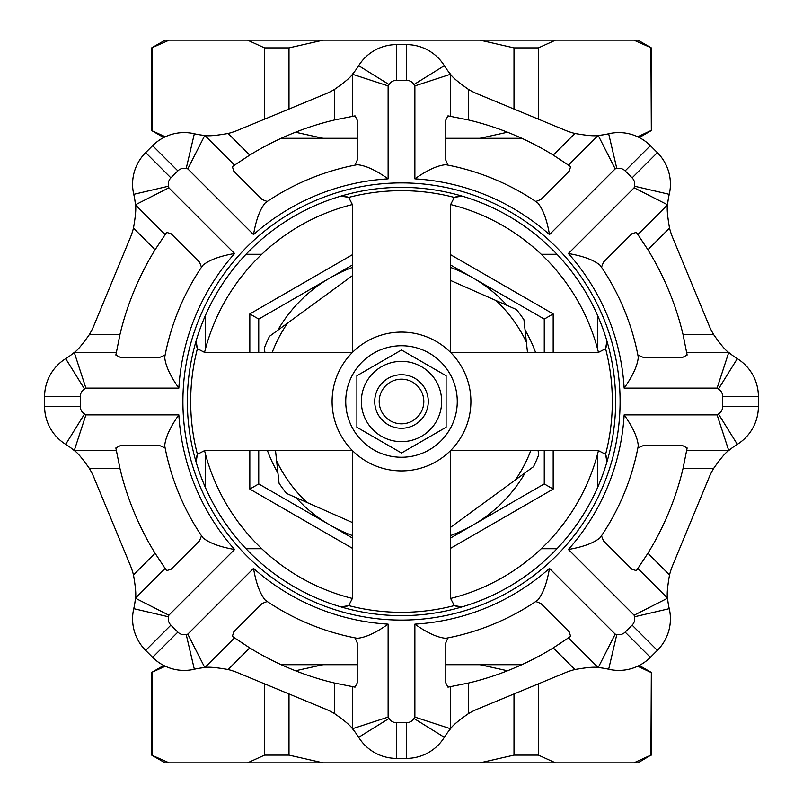 <?xml version="1.0" encoding="UTF-8"?>
<svg xmlns="http://www.w3.org/2000/svg" width="803" height="803" viewBox="0 0 803 803"><rect width="100%" height="100%" fill="white"/><g stroke="black" fill="none" stroke-linecap="round" stroke-linejoin="round"><path stroke-width="1.2" d="M457.268 401.5A55.768 55.768 0 0 0 373.616 353.21A55.768 55.768 0 0 0 373.616 449.79A55.768 55.768 0 0 0 457.268 401.5M388.12 178.848A223.053 223.053 0 0 0 253.527 234.596C256.077 219.691 260.031 209.081 265.381 202.747A240.9 240.9 0 0 1 267.218 201.503A240.9 240.9 0 0 0 265.381 202.747A240.9 240.9 0 0 1 357.205 164.705A240.9 240.9 0 0 0 265.381 202.747L267.218 201.503L262.169 199.535L233.793 171.149L232.378 166.663L234.536 165.137L204.805 135.406C207.987 136.269 215.746 135.627 228.102 133.469A71.377 71.377 0 0 0 237.929 130.206L325.335 94.001A71.377 71.377 0 0 0 334.58 89.364C344.818 82.177 350.77 77.138 352.427 74.257L388.12 85.901L388.12 178.848C375.774 170.116 365.465 165.408 357.205 164.705L355.036 165.127L357.205 160.168L357.205 120.028L355.036 115.863L334.58 119.948A289.391 289.391 0 0 0 249.733 155.099L234.536 165.137L204.805 135.406L187.802 168.871A107.07 107.07 0 0 1 186.206 168.51L194.336 133.76A44.607 44.607 0 0 0 152.63 145.654L145.654 152.63A44.607 44.607 0 0 0 133.76 194.336A71.377 71.377 0 0 1 135.406 204.805L168.871 187.802L234.596 253.527C219.691 256.077 209.081 260.031 202.747 265.381L201.503 267.218L199.535 262.169L171.149 233.793L166.663 232.378L155.099 249.733A289.391 289.391 0 0 0 119.948 334.58L115.863 355.036L120.028 357.205L160.168 357.205L165.127 355.036L164.705 357.205C165.408 365.465 170.116 375.774 178.848 388.12L85.901 388.12L74.257 352.427C77.118 350.791 82.147 344.848 89.364 334.58A71.377 71.377 0 0 0 94.001 325.335L130.206 237.929A71.377 71.377 0 0 0 133.469 228.102C135.627 215.776 136.269 208.017 135.406 204.805L165.137 234.536M667.594 204.805A71.377 71.377 0 0 1 669.24 194.336A71.377 71.377 0 0 0 667.594 204.805C666.731 207.987 667.373 215.746 669.531 228.102A71.377 71.377 0 0 0 672.794 237.929L708.999 325.335A71.377 71.377 0 0 0 713.636 334.58C720.823 344.818 725.862 350.77 728.743 352.427L717.099 388.12L624.152 388.12C632.884 375.774 637.592 365.465 638.295 357.205L637.873 355.036L642.832 357.205L682.972 357.205L687.137 355.036L683.052 334.58A289.391 289.391 0 0 0 647.901 249.733L637.863 234.536L667.594 204.805L634.129 187.802A107.07 107.07 0 0 1 634.49 186.206L669.24 194.336A44.607 44.607 0 0 0 657.346 152.63L650.37 145.654A44.607 44.607 0 0 0 608.664 133.76A71.377 71.377 0 0 1 598.195 135.406L615.198 168.871L549.473 234.596C546.923 219.691 542.969 209.081 537.619 202.747A240.9 240.9 0 0 0 445.795 164.705A240.9 240.9 0 0 1 447.964 165.127L445.795 164.705C437.535 165.408 427.226 170.116 414.88 178.848L414.88 85.901L450.573 74.257C452.209 77.118 458.152 82.147 468.42 89.364A71.377 71.377 0 0 0 477.665 94.001L565.071 130.206A71.377 71.377 0 0 0 574.898 133.469C587.224 135.627 594.983 136.269 598.195 135.406L568.464 165.137L553.267 155.099A289.391 289.391 0 0 0 468.42 119.948L447.964 115.863L445.795 120.028L445.795 160.168L447.964 165.127A240.9 240.9 0 0 0 445.795 164.705A240.9 240.9 0 0 1 537.619 202.747L535.782 201.503L540.831 199.535L569.207 171.149L570.622 166.663L568.464 165.137M637.863 234.536L636.337 232.378L631.851 233.793L603.465 262.169L601.497 267.218L600.253 265.381C593.919 260.031 583.309 256.077 568.404 253.527L634.129 187.802M598.195 667.594A71.377 71.377 0 0 1 608.664 669.24A71.377 71.377 0 0 0 598.195 667.594C595.013 666.731 587.254 667.373 574.898 669.531A71.377 71.377 0 0 0 565.071 672.794L477.665 708.999A71.377 71.377 0 0 0 468.42 713.636C458.182 720.823 452.23 725.862 450.573 728.743L414.88 717.099L414.88 624.152C427.226 632.884 437.535 637.592 445.795 638.295L447.964 637.873L445.795 642.832L445.795 682.972L447.964 687.137L468.42 683.052A289.391 289.391 0 0 0 553.267 647.901L568.464 637.863L598.195 667.594L615.198 634.129A107.07 107.07 0 0 1 616.794 634.49L608.664 669.24A44.607 44.607 0 0 0 650.37 657.346L657.346 650.37A44.607 44.607 0 0 0 669.24 608.664A71.377 71.377 0 0 1 667.594 598.195L634.129 615.198L568.404 549.473C583.309 546.923 593.919 542.969 600.253 537.619A240.9 240.9 0 0 0 638.295 445.795A240.9 240.9 0 0 1 637.873 447.964L638.295 445.795C637.592 437.535 632.884 427.226 624.152 414.88L717.099 414.88L728.743 450.573C725.882 452.209 720.853 458.152 713.636 468.42A71.377 71.377 0 0 0 708.999 477.665L672.794 565.071A71.377 71.377 0 0 0 669.531 574.898C667.373 587.224 666.731 594.983 667.594 598.195L637.863 568.464L647.901 553.267A289.391 289.391 0 0 0 683.052 468.42L687.137 447.964L682.972 445.795L642.832 445.795L637.873 447.964A240.9 240.9 0 0 0 638.295 445.795A240.9 240.9 0 0 1 600.253 537.619L601.497 535.782L603.465 540.831L631.851 569.207L636.337 570.622L637.863 568.464M568.464 637.863L570.622 636.337L569.207 631.851L540.831 603.465L535.782 601.497L537.619 600.253C542.969 593.919 546.923 583.309 549.473 568.404L615.198 634.129M355.036 637.873L357.205 638.295C365.465 637.592 375.774 632.884 388.12 624.152L388.12 717.099L352.427 728.743C350.791 725.882 344.848 720.853 334.58 713.636A71.377 71.377 0 0 0 325.335 708.999L237.929 672.794A71.377 71.377 0 0 0 228.102 669.531C215.776 667.373 208.017 666.731 204.805 667.594L234.536 637.863L249.733 647.901A289.391 289.391 0 0 0 334.58 683.052L355.036 687.137L357.205 682.972L357.205 642.832L355.036 637.873M135.406 598.195A71.377 71.377 0 0 1 133.76 608.664A71.377 71.377 0 0 0 135.406 598.195C136.269 595.013 135.627 587.254 133.469 574.898A71.377 71.377 0 0 0 130.206 565.071L94.001 477.665A71.377 71.377 0 0 0 89.364 468.42C82.177 458.182 77.138 452.23 74.257 450.573L85.901 414.88L178.848 414.88C170.116 427.226 165.408 437.535 164.705 445.795L165.127 447.964L160.168 445.795L120.028 445.795L115.863 447.964L119.948 468.42A289.391 289.391 0 0 0 155.099 553.267L165.137 568.464L135.406 598.195L168.871 615.198A107.07 107.07 0 0 1 168.51 616.794L133.76 608.664A44.607 44.607 0 0 0 145.654 650.37L152.63 657.346A44.607 44.607 0 0 0 194.336 669.24A71.377 71.377 0 0 1 204.805 667.594L187.802 634.129L253.527 568.404C256.077 583.309 260.031 593.919 265.381 600.253L267.218 601.497L262.169 603.465L233.793 631.851L232.378 636.337L234.536 637.863M165.137 568.464L166.663 570.622L171.149 569.207L199.535 540.831L201.503 535.782L202.747 537.619C209.081 542.969 219.691 546.923 234.596 549.473L168.871 615.198M195.721 459.497L197.397 454.307A210.828 210.828 0 0 1 197.397 348.693L204.655 352.427L352.427 352.427L352.427 204.655L348.693 197.397A210.828 210.828 0 0 1 454.307 197.397L450.573 204.655L450.573 352.427L598.345 352.427L605.603 348.693A210.828 210.828 0 0 1 605.603 454.307L598.345 450.573L450.573 450.573L450.573 598.345L454.307 605.603A210.828 210.828 0 0 1 348.693 605.603L352.427 598.345L352.427 450.573A69.399 69.399 0 0 0 450.573 450.573A69.399 69.399 0 0 0 450.573 352.427A69.399 69.399 0 0 0 352.427 352.427A69.399 69.399 0 0 0 352.427 450.573L204.655 450.573L197.397 454.307L196.093 462.016M85.901 388.12A107.07 107.07 0 0 1 84.516 388.993L65.695 358.67A44.607 44.607 0 0 0 44.607 396.572L44.607 406.428A44.607 44.607 0 0 0 65.695 444.33A71.377 71.377 0 0 1 74.257 450.573L116.294 450.573M116.294 352.427L74.257 352.427A71.377 71.377 0 0 1 65.695 358.67A71.377 71.377 0 0 0 74.257 352.427M686.706 450.573L728.743 450.573A71.377 71.377 0 0 1 737.305 444.33A44.607 44.607 0 0 0 758.393 406.428L758.393 396.572A44.607 44.607 0 0 0 737.305 358.67A71.377 71.377 0 0 1 728.743 352.427L686.706 352.427M352.427 686.706L352.427 728.743A71.377 71.377 0 0 1 358.67 737.305A44.607 44.607 0 0 0 396.572 758.393L406.428 758.393A44.607 44.607 0 0 0 444.33 737.305A71.377 71.377 0 0 1 450.573 728.743L450.573 686.706M414.88 85.901A107.07 107.07 0 0 1 414.007 84.516L444.33 65.695A44.607 44.607 0 0 0 406.428 44.607L396.572 44.607A44.607 44.607 0 0 0 358.67 65.695A71.377 71.377 0 0 1 352.427 74.257L352.427 116.294M450.573 116.294L450.573 74.257A71.377 71.377 0 0 1 444.33 65.695A71.377 71.377 0 0 0 450.573 74.257M194.336 133.76A71.377 71.377 0 0 0 204.805 135.406A71.377 71.377 0 0 1 194.336 133.76A44.607 44.607 0 0 0 152.63 145.654L177.864 170.888L170.888 177.864A8.923 8.923 0 0 0 168.51 186.206L133.76 194.336A71.377 71.377 0 0 1 135.406 204.805M445.795 638.295A240.9 240.9 0 0 0 537.619 600.253A240.9 240.9 0 0 1 535.782 601.497A240.9 240.9 0 0 0 537.619 600.253A240.9 240.9 0 0 1 445.795 638.295M265.381 600.253A240.9 240.9 0 0 0 357.205 638.295A240.9 240.9 0 0 1 265.381 600.253M164.705 445.795A240.9 240.9 0 0 0 202.747 537.619A240.9 240.9 0 0 1 201.503 535.782A240.9 240.9 0 0 0 202.747 537.619A240.9 240.9 0 0 1 164.705 445.795M202.747 265.381A240.9 240.9 0 0 0 164.705 357.205A240.9 240.9 0 0 1 202.747 265.381M638.295 357.205A240.9 240.9 0 0 0 600.253 265.381A240.9 240.9 0 0 1 601.497 267.218A240.9 240.9 0 0 0 600.253 265.381A240.9 240.9 0 0 1 638.295 357.205M187.37 401.5A214.13 214.13 0 0 0 508.57 586.943A214.13 214.13 0 0 0 508.57 216.057A214.13 214.13 0 0 0 187.37 401.5A214.13 214.13 0 0 0 508.57 586.943A214.13 214.13 0 0 0 508.57 216.057A214.13 214.13 0 0 0 187.37 401.5M195.731 343.503L197.397 348.693L196.093 340.984M459.497 195.731L454.307 197.397L462.016 196.093M343.503 195.721L348.693 197.397L340.984 196.093M607.269 459.497L605.603 454.307L606.907 462.016M607.279 343.503L605.603 348.693L606.907 340.984M343.503 607.269L348.693 605.603L340.984 606.907M459.497 607.279L454.307 605.603L462.016 606.907M639.248 665.466L651.323 672.432L650.922 755.121L633.878 762.85L555.465 762.85L538.422 755.121L514 755.121L479.923 762.85L555.465 762.85M479.923 762.85L323.077 762.85L289 755.121L264.578 755.121L247.535 762.85L323.077 762.85M247.535 762.85L169.122 762.85L151.677 755.121L151.677 672.432L165.308 666.229M151.677 755.121L165.057 762.85L169.122 762.85M633.878 762.85L637.943 762.85L650.922 755.121M637.692 666.229L650.922 672.432M357.205 664.703L281.201 664.703M521.799 664.703L445.795 664.703M479.923 664.703L507.496 670.776M538.422 683.835L538.422 755.121M514 693.943L514 755.121M295.504 670.776L323.077 664.703M289 693.943L289 755.121M264.578 683.835L264.578 755.121M152.078 672.432L152.078 755.121M521.799 138.297L445.795 138.297M357.205 138.297L281.201 138.297M165.308 136.771L151.677 130.568L151.677 47.879L165.057 40.15L637.943 40.15L651.323 47.879L633.878 40.15M479.923 40.15L514 47.879L538.422 47.879L555.465 40.15M538.422 119.165L538.422 47.879M514 109.057L514 47.879M639.248 137.534L651.323 130.568L650.922 47.879M247.535 40.15L264.578 47.879L289 47.879L323.077 40.15M289 109.057L289 47.879M264.578 119.165L264.578 47.879M151.677 47.879L169.122 40.15M152.078 130.568L152.078 47.879M650.922 130.568L637.692 136.771M507.496 132.224L479.923 138.297M323.077 138.297L295.504 132.224M204.544 352.427A202.978 202.978 0 0 1 352.427 204.544M450.573 204.544A202.978 202.978 0 0 1 598.456 352.427M598.456 450.573A202.978 202.978 0 0 1 450.573 598.456M352.427 598.456A202.978 202.978 0 0 1 204.544 450.573M352.427 254.692L249.823 313.933L258.747 319.082L258.747 352.427M352.427 264.99L258.747 319.082M258.747 450.573L258.747 483.918L352.427 538.01M450.573 538.01L544.253 483.918L544.253 450.573M544.253 352.427L544.253 319.082L450.573 264.99M525.202 472.756A142.753 142.753 0 0 1 450.573 535.561M352.427 535.561A142.753 142.753 0 0 1 295.916 497.569M277.938 472.997A142.753 142.753 0 0 1 267.439 450.573M277.798 330.244A142.753 142.753 0 0 1 352.427 267.439M450.573 267.439A142.753 142.753 0 0 1 507.084 305.431M525.062 330.003A142.753 142.753 0 0 1 535.561 352.427M538.11 450.573L538.602 455.12A147.22 147.22 0 0 1 533.493 466.694L450.573 527.33M526.366 342.048A138.297 138.297 0 0 0 496.003 300.533L516.49 309.577A147.22 147.22 0 0 1 523.957 319.785L527.491 352.427M264.89 352.427L264.398 347.88A147.22 147.22 0 0 1 269.507 336.306L352.427 275.67M276.634 460.952A138.297 138.297 0 0 0 306.997 502.467L286.51 493.423A147.22 147.22 0 0 1 279.042 483.215L275.509 450.573M530.793 450.573A138.297 138.297 0 0 1 515.416 479.913M496.003 300.533L450.573 280.468M272.207 352.427A138.297 138.297 0 0 1 287.584 323.087M306.997 502.467L352.427 522.532M374.73 401.5A26.77 26.77 0 0 1 401.5 374.73A26.77 26.77 0 0 1 428.27 401.5A26.77 26.77 0 0 1 401.5 428.27A26.77 26.77 0 0 1 374.73 401.5M379.197 401.5A22.303 22.303 0 0 1 412.652 382.178A22.303 22.303 0 0 1 412.652 420.822A22.303 22.303 0 0 1 379.197 401.5M249.823 450.573L249.823 489.067L258.747 483.918M553.177 352.427L553.177 313.933L544.253 319.082M450.573 548.308L553.177 489.067L544.253 483.918M441.65 401.5A40.15 40.15 0 0 0 366.73 381.425A40.15 40.15 0 0 0 391.111 440.285A40.15 40.15 0 0 0 441.65 401.5M446.107 427.256L446.107 375.744L401.5 349.988L356.893 375.744L356.893 427.256L401.5 453.012L446.107 427.256M182.903 401.5A218.597 218.597 0 0 0 510.798 590.807A218.597 218.597 0 0 0 510.798 212.193A218.597 218.597 0 0 0 182.903 401.5M624.152 388.12A223.053 223.053 0 0 0 568.404 253.527M634.49 186.206A8.923 8.923 0 0 0 632.112 177.864L625.135 170.888A8.923 8.923 0 0 0 616.794 168.51L608.664 133.76A71.377 71.377 0 0 1 598.195 135.406M615.198 168.871A107.07 107.07 0 0 0 616.794 168.51M549.473 234.596A223.053 223.053 0 0 0 414.88 178.848M414.007 84.516A8.923 8.923 0 0 0 406.428 80.3L396.572 80.3A8.923 8.923 0 0 0 388.993 84.516L358.67 65.695A71.377 71.377 0 0 1 352.427 74.257M388.12 85.901A107.07 107.07 0 0 0 388.993 84.516M253.527 234.596L187.802 168.871M186.206 168.51A8.923 8.923 0 0 0 177.864 170.888M168.871 187.802A107.07 107.07 0 0 0 168.51 186.206M234.596 253.527A223.053 223.053 0 0 0 178.848 388.12M84.516 388.993A8.923 8.923 0 0 0 80.3 396.572L80.3 406.428A8.923 8.923 0 0 0 84.516 414.007L65.695 444.33A71.377 71.377 0 0 1 74.257 450.573M85.901 414.88A107.07 107.07 0 0 0 84.516 414.007M178.848 414.88A223.053 223.053 0 0 0 234.596 549.473M168.51 616.794A8.923 8.923 0 0 0 170.888 625.135L177.864 632.112A8.923 8.923 0 0 0 186.206 634.49L194.336 669.24A71.377 71.377 0 0 1 204.805 667.594M187.802 634.129A107.07 107.07 0 0 0 186.206 634.49M253.527 568.404A223.053 223.053 0 0 0 388.12 624.152M414.88 717.099A107.07 107.07 0 0 0 414.007 718.484A8.923 8.923 0 0 1 406.428 722.7L396.572 722.7A8.923 8.923 0 0 1 388.993 718.484A107.07 107.07 0 0 0 388.12 717.099M414.88 624.152A223.053 223.053 0 0 0 549.473 568.404M616.794 634.49A8.923 8.923 0 0 0 625.135 632.112L632.112 625.135A8.923 8.923 0 0 0 634.49 616.794L669.24 608.664A71.377 71.377 0 0 1 667.594 598.195M634.129 615.198A107.07 107.07 0 0 0 634.49 616.794M568.404 549.473A223.053 223.053 0 0 0 624.152 414.88M717.099 388.12A107.07 107.07 0 0 0 718.484 388.993A8.923 8.923 0 0 1 722.7 396.572L722.7 406.428A8.923 8.923 0 0 1 718.484 414.007A107.07 107.07 0 0 0 717.099 414.88M728.743 352.427A71.377 71.377 0 0 0 737.305 358.67A44.607 44.607 0 0 1 758.393 396.572L722.7 396.572M450.573 728.743A71.377 71.377 0 0 0 444.33 737.305A44.607 44.607 0 0 1 406.428 758.393L406.428 722.7M388.993 718.484L358.67 737.305A71.377 71.377 0 0 0 352.427 728.743M718.484 414.007L737.305 444.33A71.377 71.377 0 0 0 728.743 450.573M358.67 737.305A44.607 44.607 0 0 0 396.572 758.393L396.572 722.7M170.888 177.864L145.654 152.63A44.607 44.607 0 0 0 133.76 194.336M625.135 170.888L650.37 145.654A44.607 44.607 0 0 0 608.664 133.76M669.24 194.336A44.607 44.607 0 0 0 657.346 152.63L632.112 177.864M608.664 669.24A44.607 44.607 0 0 0 650.37 657.346L625.135 632.112M632.112 625.135L657.346 650.37A44.607 44.607 0 0 0 669.24 608.664M177.864 632.112L152.63 657.346A44.607 44.607 0 0 0 194.336 669.24M133.76 608.664A44.607 44.607 0 0 0 145.654 650.37L170.888 625.135M737.305 444.33A44.607 44.607 0 0 0 758.393 406.428L722.7 406.428M444.33 65.695A44.607 44.607 0 0 0 406.428 44.607L406.428 80.3M396.572 80.3L396.572 44.607A44.607 44.607 0 0 0 358.67 65.695M65.695 358.67A44.607 44.607 0 0 0 44.607 396.572L80.3 396.572M80.3 406.428L44.607 406.428A44.607 44.607 0 0 0 65.695 444.33M669.531 574.898L647.901 553.267M683.052 468.42L713.636 468.42M228.102 669.531L249.733 647.901M334.58 683.052L334.58 713.636M89.364 468.42L119.948 468.42M155.099 553.267L133.469 574.898M133.469 228.102L155.099 249.733M119.948 334.58L89.364 334.58M468.42 713.636L468.42 683.052M553.267 647.901L574.898 669.531M334.58 89.364L334.58 119.948M249.733 155.099L228.102 133.469M574.898 133.469L553.267 155.099M468.42 119.948L468.42 89.364M713.636 334.58L683.052 334.58M647.901 249.733L669.531 228.102M718.484 388.993L737.305 358.67M414.007 718.484L444.33 737.305M245.999 254.28L261.758 254.28M245.999 548.72L261.758 548.72M541.242 548.72L557.001 548.72M541.242 254.28L557.001 254.28M553.177 489.067L553.177 450.573M249.823 489.067L352.427 548.308M249.823 313.933L249.823 352.427M553.177 313.933L450.573 254.692M651.323 672.432L651.323 755.121M163.752 665.466L151.677 672.432M651.323 130.568L651.323 47.879M163.752 137.534L151.677 130.568M205.207 487.08L205.207 453.193M205.207 349.807L205.207 315.92M597.793 487.08L597.793 453.193M597.793 349.807L597.793 315.92"/></g></svg>
